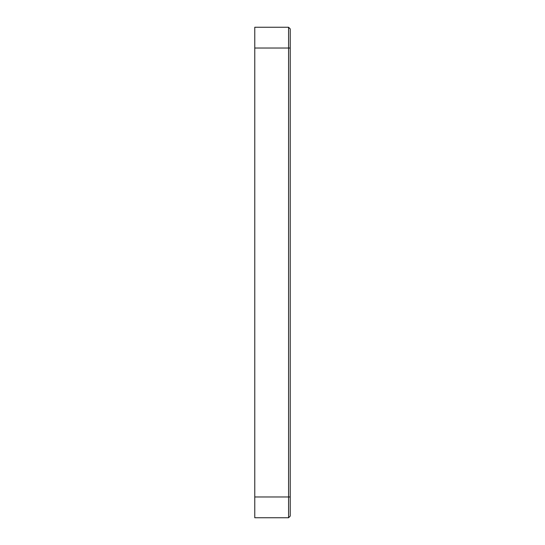 <?xml version="1.0" encoding="UTF-8"?>
<svg xmlns="http://www.w3.org/2000/svg" width="545" height="545" viewBox="0 0 545 545"><rect width="100%" height="100%" fill="white"/><g stroke="black" fill="none" stroke-linecap="round" stroke-linejoin="round"><path stroke-width="0.82" d="M290.233 496.972L290.233 28.912L288.571 27.25L288.571 517.75L290.233 516.088L290.233 496.972L254.767 496.972L254.767 517.75L288.571 517.75M288.571 27.25L254.767 27.25L254.767 496.972M290.233 48.028L254.767 48.028"/></g></svg>
